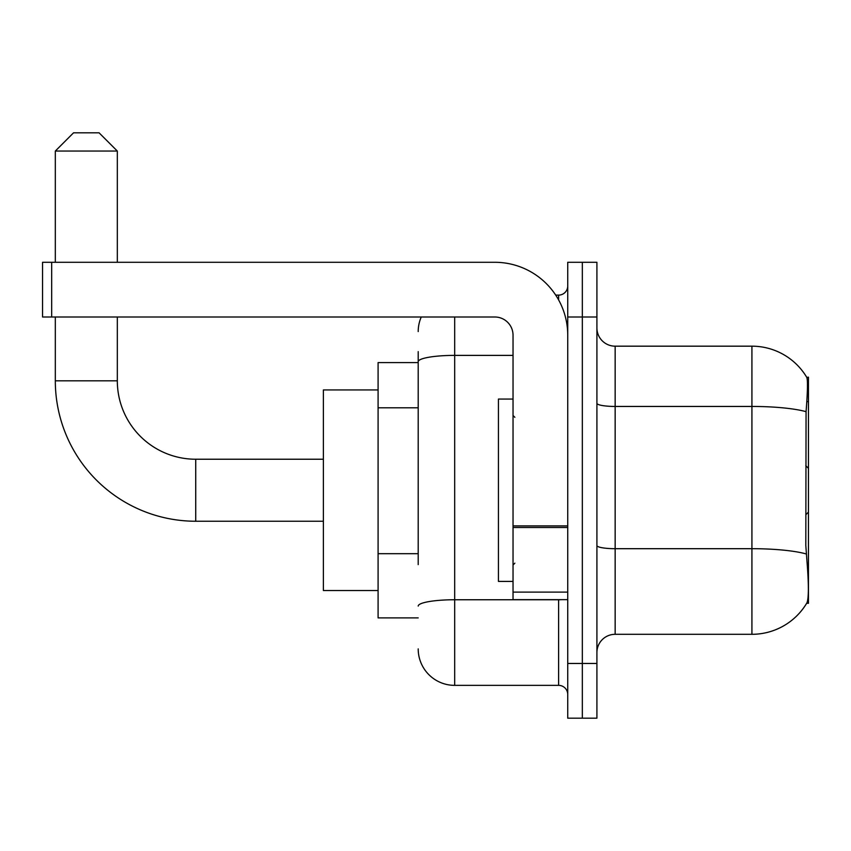 <?xml version="1.0" encoding="UTF-8"?>
<svg xmlns="http://www.w3.org/2000/svg" width="851" height="851" viewBox="0 0 851 851"><rect width="100%" height="100%" fill="white"/><g stroke="black" fill="none" stroke-linecap="round" stroke-linejoin="round"><path stroke-width="1.28" d="M808.45 512.121L808.45 377.174L806.791 377.397A63.825 63.825 0 0 0 751.922 346.176L615.156 346.176A18.233 18.233 0 0 1 596.913 327.943A18.233 18.233 0 0 0 615.156 346.176L615.156 634.303A18.233 18.233 0 0 0 596.913 652.536A18.233 18.233 0 0 1 615.156 634.303L751.922 634.303A63.825 63.825 0 0 0 806.652 603.295L808.45 603.295L808.45 512.121L805.812 514.759M418.203 396.853L418.203 351.644L418.203 362.59L378.089 362.59L378.089 617.89L418.203 617.89M806.652 603.295L806.982 602.753C808.812 597.998 808.812 584.201 806.982 561.352L805.812 545.512L806.067 411.671C807.642 391.832 807.886 380.408 806.791 377.397A63.825 63.825 0 0 0 751.922 346.176L751.922 406.448L615.156 406.448A18.233 3.17 -0 0 1 596.913 403.289M806.982 602.753A63.825 63.825 0 0 1 751.922 634.303L751.922 406.448A63.825 11.084 180 0 1 806.067 411.671M582.329 663.472L582.329 718.18L596.913 718.18L596.913 663.472L582.329 663.472L582.329 718.18L567.734 718.18L567.734 663.472L582.329 663.472L582.329 316.998L582.329 663.472M567.734 663.472L567.734 262.289L582.329 262.289L582.329 316.998L582.329 262.289L596.913 262.289L596.913 663.472M418.203 564.617L418.203 351.644M454.679 316.998L454.679 685.363L558.618 685.363L558.618 599.647M555.714 295.116L558.618 295.116A9.116 9.116 0 0 0 567.734 286M567.734 694.48A9.116 9.116 0 0 0 558.618 685.363M418.203 331.582A36.476 36.476 0 0 1 421.256 316.998M454.679 685.363A36.476 36.476 0 0 1 418.203 648.887M513.036 399.055L498.441 399.055L498.441 581.414L513.036 581.414M323.38 521.237L195.73 521.237A140.415 140.415 0 0 1 55.315 380.822L55.315 316.998M195.73 521.237L195.73 459.232A78.409 78.409 0 0 1 117.321 380.822L117.321 316.998M73.548 132.82L99.078 132.82L117.321 151.053L55.315 151.053L73.548 132.82M117.321 262.289L117.321 151.053M55.315 262.289L55.315 151.053M378.089 389.939L323.38 389.939L323.38 590.53L378.089 590.53M567.734 599.647L513.036 599.647L513.036 525.907L567.734 525.907L567.734 335.23A72.941 72.941 0 0 0 494.793 262.289L51.666 262.289L51.666 316.998L494.793 316.998A18.233 18.233 0 0 1 513.036 335.23L513.036 525.907M51.666 316.998L42.55 316.998L42.55 262.289L51.666 262.289M418.203 407.799L378.089 407.799M418.203 553.682L378.089 553.682M806.822 401.651L808.45 401.651M806.259 553.958A63.825 11.084 180 0 0 751.922 548.693L615.156 548.693A18.233 3.17 0 0 1 596.913 545.523M596.913 316.998L567.734 316.998M561.788 599.647A9.116 1.585 0 0 1 558.618 599.753L454.679 599.753A36.476 6.329 180 0 0 418.203 606.082M418.203 361.728A36.476 6.329 180 0 1 454.679 355.388L513.036 355.388M558.618 299.924L558.618 295.116M55.315 380.822L117.321 380.822M567.734 527.492L513.036 527.492M513.036 592.115L567.734 592.115M514.855 417.298L513.036 415.469M514.855 563.181L513.036 565M808.45 468.358L805.812 465.71M323.38 459.232L195.73 459.232"/></g></svg>
